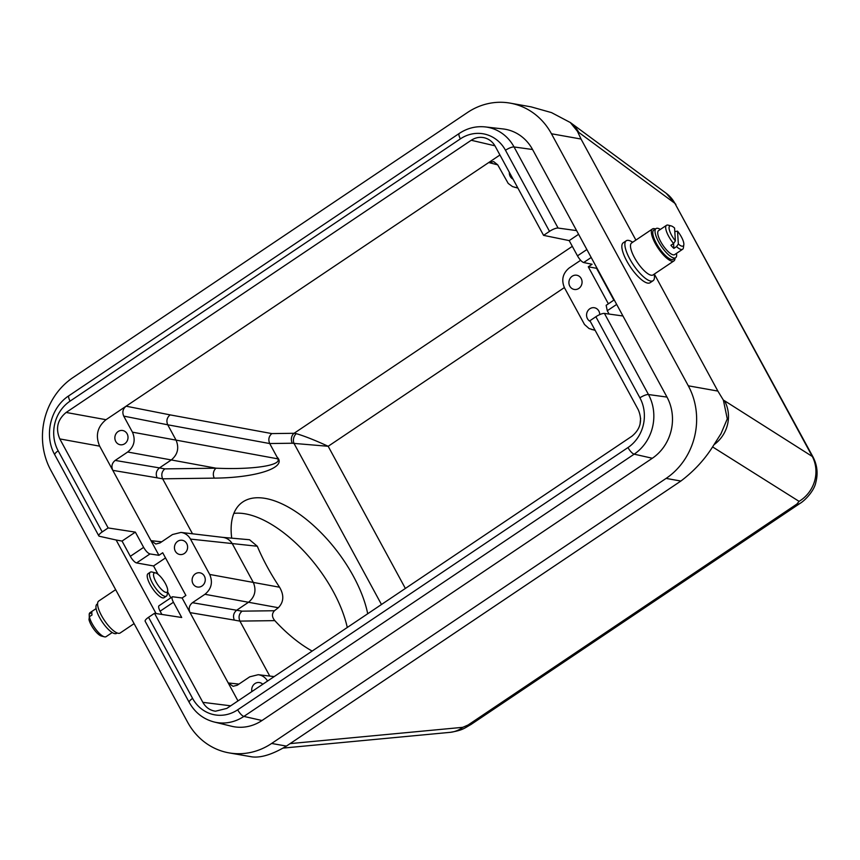 <?xml version="1.0" encoding="UTF-8"?>
<svg xmlns="http://www.w3.org/2000/svg" width="860" height="860" viewBox="0 0 860 860"><rect width="100%" height="100%" fill="white"/><g stroke="black" fill="none" stroke-linecap="round" stroke-linejoin="round"><path stroke-width="1.29" d="M576.598 230.609L532.566 149.511L514.054 146.963L558.086 228.061L576.598 230.609L622.952 315.986L604.44 313.427L648.472 394.536L666.984 397.083L622.952 315.986M222.547 537.339L222.891 537.382C227.04 537.973 230.233 540.198 232.479 544.047L253.302 582.403C256.549 590.239 254.969 596.851 248.551 602.236L236.726 610.181C233.522 612.879 232.727 616.19 234.361 620.103L190.049 612.621L182.105 597.99L172.43 596.743C171.613 597.539 171.946 599.366 173.43 602.247L160.121 611.191L161.895 614.448M160.121 611.191A7.213 2.257 -123.9 0 1 159.057 605.73L172.441 596.743M558.086 228.061A7.213 1.978 151.5 0 0 549.519 231.372L505.487 150.263A36.163 32.884 -79.9 0 0 460.379 138.869L70.09 401.115A36.163 32.884 -79.9 0 0 58.168 450.833L102.2 531.931L108.145 527.943L135.353 532.125L143.631 547.369C145.824 551.088 147.941 553.281 149.995 553.937L136.589 562.934L153.553 565.955L158.111 574.372M167.582 591.798L170.839 597.808M136.589 562.934A7.213 2.257 -123.9 0 1 130.322 556.312L143.631 547.369M135.353 532.125L122.045 541.069L130.322 556.312M122.045 541.069L116.132 540.005L156.069 613.556M166.399 596.13L164.12 597.668A14.437 4.515 -123.9 0 1 152.327 588.197A14.437 4.515 -123.9 0 1 148.017 573.706L150.296 572.179A14.437 4.515 56.1 0 0 154.596 586.67A14.437 4.515 56.1 0 0 166.399 596.13A14.437 4.515 56.1 0 0 167.184 594.636L167.689 591.013A11.546 3.612 56.1 0 0 160.218 576.329A11.546 3.612 56.1 0 0 155.531 572.911A11.546 3.612 56.1 0 0 157.627 584.639A11.546 3.612 56.1 0 0 167.689 591.013M231.716 538.156A96.223 46.236 -127.5 0 1 241.66 502.777A96.223 46.236 -127.5 0 1 353.428 576.286A96.223 46.236 -127.5 0 1 367.714 613.739M312.159 651.074A96.223 46.236 -127.5 0 1 274.813 620.63L239.918 621.103L269.76 676.067M123.722 416.111L132.451 432.171L176.053 440.116L167.732 424.797L123.722 416.111C122.066 412.187 122.851 408.876 126.108 406.189L170.119 414.885C166.915 417.573 166.12 420.884 167.732 424.797L269.717 443.556C268.083 439.621 268.793 436.3 271.825 433.59L294.088 433.289A7.213 5.955 -90.8 0 0 292.303 443.233L269.696 443.534L277.07 457.101C287.735 467.388 256.602 477.816 214.291 478.128L162.658 478.816L192.5 533.78M267.567 681.045C265.342 677.39 262.225 675.272 258.215 674.702L249.755 676.82L237.231 685.237L233.071 686.301L228.233 682.958L190.049 612.621C188.383 608.697 189.178 605.397 192.425 602.709L242.036 611.159L274.458 610.729L278.328 607.719C283.821 602.043 284.23 595.217 279.565 587.229C270.352 573.33 262.934 559.666 257.312 546.25L249.54 539.736L222.719 537.36M242.036 611.159C239.005 613.879 238.295 617.19 239.918 621.103M274.458 610.729C271.706 613.728 271.825 617.039 274.813 620.63M654.159 274.19L654.245 274.748A24.058 7.525 -123.9 0 1 653.084 280.704L650.053 282.746A24.058 7.525 -123.9 0 1 633.841 271.706A24.058 7.525 -123.9 0 1 621.855 247.164A24.058 7.525 -123.9 0 1 623.221 242.81L626.252 240.768A24.058 7.525 -123.9 0 1 632.207 241.95L632.691 242.24M688.301 385.807L551.453 133.762A67.349 61.243 -79.9 0 0 510.184 103.135A67.349 61.243 -79.9 0 0 467.453 112.531L72.982 377.583A67.349 61.243 -79.9 0 0 50.783 470.183L187.63 722.228A67.349 61.243 -79.9 0 0 228.9 752.855A67.349 61.243 -79.9 0 0 271.631 743.459L666.102 478.407A67.349 61.243 -79.9 0 0 688.301 385.807L717.874 391.085L654.342 274.071M635.895 240.09L581.027 139.041L551.453 133.762M591.186 257.484L583.661 262.536L592.078 264.256L588.283 266.804L596.561 268.288L613.857 300.129M583.661 262.536C581.726 261.816 579.662 259.58 577.479 255.85L586.875 249.54M494.93 145.802L471.237 140.266C475.344 137.6 479.687 136.761 484.266 137.75C489.028 138.954 492.683 141.814 495.231 146.329L543.574 235.361L569.202 240.606L577.479 255.85M666.984 397.083A44.505 40.463 100.1 0 1 652.321 458.262L634.175 454.166L243.885 716.412L262.021 720.508L652.321 458.262M262.021 720.508A44.505 40.463 100.1 0 1 231.523 726.238L214.151 721.991A43.376 39.442 100.1 0 0 243.885 716.412A7.213 2.257 56.1 0 1 237.693 709.801L627.983 447.555A36.163 32.884 -79.9 0 0 639.904 397.836L595.872 316.738A7.213 1.978 -28.5 0 1 604.44 313.427M505.487 150.263A7.213 1.978 -28.5 0 1 514.054 146.963A43.376 39.442 100.1 0 0 485.244 126.915L503.003 128.935A44.505 40.463 100.1 0 1 532.566 149.511M173.43 602.247L181.707 617.491L154.499 613.309L202.842 702.341L230.695 705.813M238.94 684.087L228.233 682.958L237.983 700.921M149.995 553.937L158.928 555.313L150.984 540.671L161.68 541.8M497.725 164.851L488.706 162.551L106.006 419.702C97.341 426.861 95.223 435.676 99.663 446.157L150.984 540.671L155.821 544.014L159.981 542.95L172.494 534.533L180.955 532.426C185.115 533.017 188.286 535.242 190.49 539.091L209.7 574.458L279.565 587.229M108.145 527.943L59.802 438.912C55.373 428.441 57.491 419.615 66.145 412.456L106.006 419.702M175.332 551.217A7.213 6.557 -79.9 0 0 179.761 554.496A7.213 6.557 -79.9 0 0 187.491 548.54A7.213 6.557 -79.9 0 0 182.299 540.284A7.213 6.557 -79.9 0 0 175.666 543.413A7.213 6.557 -79.9 0 0 175.332 551.217M192.995 583.736A7.213 6.557 -79.9 0 0 197.413 587.014A7.213 6.557 -79.9 0 0 205.142 581.07A7.213 6.557 -79.9 0 0 199.95 572.814A7.213 6.557 -79.9 0 0 193.328 575.931A7.213 6.557 -79.9 0 0 192.995 583.736M182.105 597.99L185.889 595.442L162.712 552.754L158.928 555.313M278.328 607.719L204.938 594.292L192.425 602.709M204.938 594.292C211.442 588.928 213.022 582.317 209.7 574.458M202.842 702.341C205.755 707.425 209.958 710.392 215.451 711.22L226.836 708.404L631.928 436.213C640.592 429.054 642.699 420.239 638.27 409.758L589.928 320.737L595.872 316.738M148.554 617.297L192.597 698.406A7.213 1.978 151.5 0 0 189.211 702.373L145.168 621.275A7.213 1.978 -28.5 0 1 148.554 617.297L154.499 613.309M543.574 235.361L549.519 231.372M569.202 240.606L578.597 234.296M102.2 531.931A7.213 1.978 151.5 0 0 98.825 535.898A7.213 1.978 151.5 0 0 99.394 536.264L116.132 540.005M471.237 140.266L66.145 412.456M271.631 743.459L286.423 746.093L680.883 481.041L666.102 478.407M286.423 746.093C272.491 754.413 260.999 758.004 251.926 756.864L228.9 752.855M717.874 391.085L723.378 400.115L727.28 418.885L721.045 433.59L712.134 447.63C703.975 460.326 693.558 471.463 680.883 481.041M714.52 444.319A33.68 32.293 -57.8 0 0 724.486 400.728L812.979 456.907L674.863 203.315A33.68 31.82 126.4 0 0 666.167 193.253L570.115 122.367A33.68 31.82 126.4 0 1 578.791 132.408L577.447 131.333L581.027 139.041M347.279 627.478A96.223 46.236 52.5 0 0 333.347 591.691A96.223 46.236 52.5 0 0 233.855 513.399M616.674 304.418L607.278 310.729L609.095 314.072M607.278 310.729L606.149 305.311L614.212 299.893M517.913 188.103L512.463 186.577L508.217 183.438L497.704 164.819L493.715 161.637L488.706 162.551L499.94 155.004M296.334 433.666C304.58 436.095 315.201 440.298 328.176 446.286L294.002 443.405A7.213 5.536 101.6 0 1 296.334 433.666L294.088 433.289L572.319 246.347M214.291 478.128A7.213 5.955 -90.8 0 1 216.075 468.195L171.291 459.95L159.465 467.904L164.787 468.883L216.075 468.195C252.722 469.85 282.112 465.389 277.769 458.831L176.053 440.116C179.299 447.963 177.719 454.575 171.291 459.95L127.688 452.016L115.175 460.423L159.465 467.904C156.262 470.592 155.477 473.903 157.1 477.816L112.789 470.345C111.133 466.421 111.918 463.11 115.175 460.423M115.745 441.449A7.213 6.557 -79.9 0 0 120.163 444.738A7.213 6.557 -79.9 0 0 127.893 438.783A7.213 6.557 -79.9 0 0 122.7 430.527A7.213 6.557 -79.9 0 0 116.068 433.655A7.213 6.557 -79.9 0 0 115.745 441.449M127.688 452.016C134.181 446.641 135.772 440.03 132.451 432.171M262.773 684.259A7.213 6.557 -79.9 0 0 259.548 682.571A7.213 6.557 -79.9 0 0 251.883 691.58M509.335 172.29A7.213 6.557 -79.9 0 0 510.206 176.397A7.213 6.557 -79.9 0 0 513.065 179.17M514.581 187.297L517.655 187.63M595.174 330.38L589.036 328.531L584.51 324.5L564.482 287.799C561.15 279.941 562.741 273.329 569.234 267.954L580.629 260.3M569.804 286.165A7.213 6.557 -79.9 0 0 574.222 289.444A7.213 6.557 -79.9 0 0 581.951 283.488A7.213 6.557 -79.9 0 0 576.759 275.232A7.213 6.557 -79.9 0 0 570.126 278.361A7.213 6.557 -79.9 0 0 569.804 286.165M599.732 314.61A7.213 6.557 -79.9 0 0 594.421 307.751A7.213 6.557 -79.9 0 0 587.788 310.879A7.213 6.557 -79.9 0 0 587.455 318.684A7.213 6.557 -79.9 0 0 590.325 321.457M591.83 329.584L594.916 329.907M608.375 303.817L588.283 266.804M640.625 418.315L640.023 424.442M277.769 458.831L277.07 457.101M153.553 565.955L165.518 557.914M577.447 131.333L570.33 122.539L551.529 112.617L531.147 106.876L510.184 103.135M283.316 748.071L450.135 732.344A33.68 28.273 -95.4 0 0 462.777 727.323L468.055 725.023L796.897 504.057L799.069 501.358L712.639 446.942M578.791 132.408L674.863 203.315L811.958 455.811A33.68 32.293 122.2 0 1 799.069 501.358M164.787 468.883C161.755 471.592 161.046 474.903 162.658 478.816M155.531 572.911L151.973 572.018A14.437 4.515 56.1 0 0 150.296 572.179M117.164 632.981L116.551 633.39A17.555 5.493 -123.9 0 1 99.567 617.534A17.555 5.493 -123.9 0 1 96.965 604.236L97.578 603.827M134.095 623.629L120.153 633.003A19.242 6.02 -123.9 0 1 101.534 615.62A19.242 6.02 -123.9 0 1 98.685 601.065L115.659 589.659M89.279 617.48L89.214 614.126A14.437 4.515 56.1 0 1 89.988 612.696L96.116 608.579M104.404 636.819A14.437 4.515 56.1 0 1 95.643 629.09A14.437 4.515 56.1 0 1 89.376 616.749L88.989 619.619A12.029 3.762 56.1 0 0 94.267 629.789A12.029 3.762 56.1 0 0 101.448 636.067L104.404 636.819A14.437 4.515 56.1 0 0 106.092 636.658L112.219 632.541M89.376 616.749L92.031 614.964A14.437 4.515 56.1 0 1 91.869 612.341L89.214 614.126M653.084 280.704A24.058 7.525 -123.9 0 1 636.873 269.675A24.058 7.525 -123.9 0 1 624.897 245.121A24.058 7.525 -123.9 0 1 626.252 240.768M655.438 228.986A19.242 6.02 56.1 0 0 652.45 228.964L631.595 242.982A19.242 6.02 56.1 0 0 637.324 262.311A19.242 6.02 56.1 0 0 653.052 274.931L673.917 260.913A19.242 6.02 56.1 0 0 675.025 258.14M652.45 228.964A19.242 6.02 56.1 0 0 658.19 248.293A19.242 6.02 56.1 0 0 673.917 260.913M675.39 240.886A12.029 3.762 -123.9 0 1 669.456 230.254A12.029 3.762 -123.9 0 1 671.155 225.9A12.029 3.762 -123.9 0 1 674.573 228.029L675.39 240.886L673.573 243.498A14.437 4.515 -123.9 0 1 665.694 227.922A14.437 4.515 -123.9 0 1 666.511 225.309A14.437 4.515 -123.9 0 1 668.198 225.148L671.155 225.9M677.529 231.147A12.029 3.762 -123.9 0 1 683.818 244.756A12.029 3.762 -123.9 0 1 678.346 244.014L677.529 231.147L674.799 231.587M673.573 243.498L670.918 245.283A14.437 4.515 -123.9 0 0 673.875 248.4L673.563 243.509M683.818 244.756L683.399 247.777A14.437 4.515 -123.9 0 1 682.614 249.271A14.437 4.515 -123.9 0 1 676.53 246.616L678.346 244.014M673.875 248.4L676.53 246.616M682.614 249.271L674.649 254.625A14.437 4.515 -123.9 0 1 664.92 248.002A14.437 4.515 -123.9 0 1 657.728 233.275A14.437 4.515 -123.9 0 1 658.545 230.663L666.511 225.309M660.383 229.426A17.555 5.493 56.1 0 0 656.04 228.577A17.555 5.493 56.1 0 0 661.275 246.218A17.555 5.493 56.1 0 0 675.637 257.731A17.555 5.493 56.1 0 0 676.487 253.388M656.04 228.577L653.772 230.104A17.555 5.493 56.1 0 0 659.007 247.744A17.555 5.493 56.1 0 0 673.358 259.258L675.637 257.731M381.474 604.505L294.002 443.405L292.303 443.233M257.312 546.25L190.49 539.091M99.663 446.157L59.802 438.912M192.597 698.406A36.163 32.884 -79.9 0 0 237.693 709.801M290.121 743.61L462.777 727.323M723.378 400.115L724.486 400.728M162.68 478.848L157.1 477.816M170.119 414.885L271.825 433.59M239.929 621.135L234.361 620.103M564.364 287.584L328.176 446.286L405.372 588.444M450.135 732.344C463.046 730.247 464.335 728.183 471.022 724.464L471.022 724.464A33.68 10.535 -123.9 0 1 468.055 725.023M471.022 724.464L799.875 503.498A33.68 10.535 -123.9 0 1 796.897 504.057M639.904 397.836A7.213 1.978 -28.5 0 1 648.472 394.536A43.376 39.442 100.1 0 1 634.175 454.166A7.213 2.257 56.1 0 1 627.983 447.555M460.379 138.869A7.213 2.257 -123.9 0 1 459.315 133.407L69.026 395.654C50.471 407.511 43.752 435.547 54.782 454.8L98.825 535.898M70.09 401.115A7.213 2.257 -123.9 0 1 69.026 395.654M58.168 450.833A7.213 1.978 151.5 0 0 54.782 454.8M799.875 503.498C805.186 500.445 814.442 490.479 815.839 482.277C818.161 473.441 817.204 464.981 812.958 456.886M721.056 433.601L720.583 434.429M666.167 193.253L675.885 204.422M274.19 676.594L258.215 674.702M222.891 537.382L180.955 532.426M485.244 126.915C475.956 125.958 467.324 128.119 459.315 133.407M189.211 702.373C194.93 712.574 203.239 719.121 214.151 721.991"/></g></svg>
